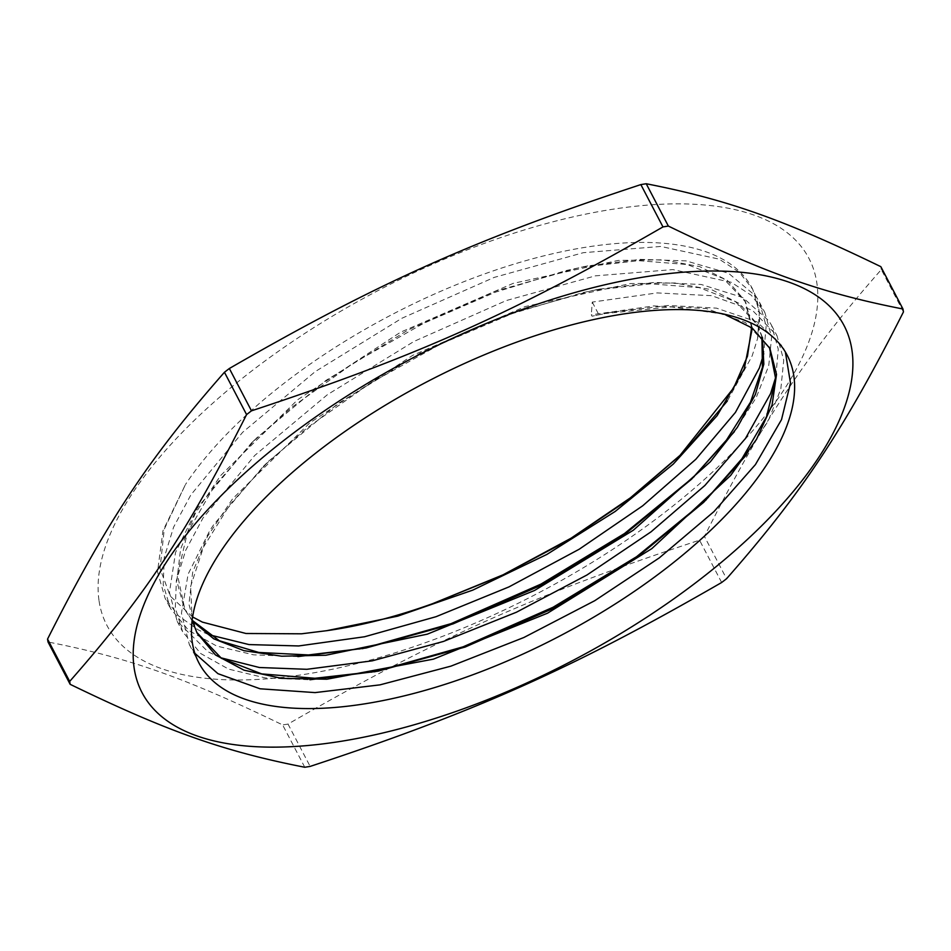 <?xml version="1.0" encoding="UTF-8"?>
<svg xmlns="http://www.w3.org/2000/svg" width="951" height="951" viewBox="0 0 951 951"><rect width="100%" height="100%" fill="white"/><g stroke="black" fill="none" stroke-linecap="round" stroke-linejoin="round"><path stroke-width="0.71" stroke-dasharray="4.75 3.57" d="M297.901 656.606L253.477 654.823L216.578 645.991L188.607 630.382L170.502 608.509L163.203 584.758L164.273 557.393L173.593 527.151L190.866 494.877L242.624 432.325L315.256 371.579L401.881 318.264L494.187 277.407L583.32 252.693L660.79 246.44L719.099 259.124L739.296 272.2L752.764 289.366L759.373 312.13L757.59 338.508L752.146 355.924L727.36 400.977M682.759 452.819L681.142 454.388M751.599 327.596L744.954 300.706L727.372 280.402L699.615 266.589L662.764 259.813L618.174 260.431L513.148 283.386L400.585 332.196L297.758 399.658L220.477 475.714L195.312 513.409L180.595 548.989L176.815 581.12L184.28 608.557L192.15 620.278M761.917 336.904L757.055 323.851L739.474 303.559L711.717 289.734L674.865 282.97L630.275 283.588L525.249 306.543L412.698 355.341L309.871 422.803L232.567 498.859L207.413 536.554L192.696 572.133L188.916 604.265L196.726 632.367M769.502 347.674L745.477 322.579L706.26 308.54L653.765 305.925L591.284 314.793L592.021 316.196L612.016 312.201L668.375 305.497L716.4 308.124L757.055 321.878L782.34 346.057L785.371 352.013M746.476 454.851L768.289 420.806L780.83 388.923L783.731 360.239L776.979 335.667L752.372 310.276L711.645 295.678L657.141 292.92L592.259 302.097L591.284 314.793M358.8 649.378L362.426 648.677M694.182 476.606L696.833 474.026M734.35 431.73L756.176 397.673L768.729 365.778L771.63 337.094L764.877 312.522L751.397 295.345L731.2 282.269L672.892 269.597L595.421 275.849L506.277 300.552L413.994 341.421L327.358 394.724L254.725 455.481L202.967 518.033L185.695 550.296L176.375 580.538L175.317 607.915L182.616 631.654L200.697 653.527L228.668 669.135L265.543 677.968L309.943 679.763M370.949 672.512L374.575 671.81M706.224 499.81L708.875 497.242M752.312 328.119L745.679 302.109L723.545 278.643L687.216 264.533L638.656 260.681L580.562 267.279L495.828 291.054L408.217 329.926L325.86 380.483L256.473 438.078L214.32 486.199L187.466 532.655L177.445 574.761L185.005 609.96L192.233 620.884M762.464 337.522L757.792 325.266L735.646 301.788L699.33 287.678L650.769 283.826L592.687 290.424L507.929 314.21L420.306 353.083L337.938 403.64L268.551 461.259L229.833 504.767L203.466 547.134L190.652 586.363L192.126 620.516M724.258 314.187L671.24 306.9L604.86 313.568L592.021 316.196M192.613 616.949L170.253 596.099L160.041 568.579L164.238 529.231L185.469 484.511L162.99 530.706L157.521 571.824L165.082 598.155L170.491 608.521M194.884 653.337L189.297 644.445L181.439 613.229L188.12 574.166L209.648 530.824L213.702 524.667L263.344 466.37L307.161 427.784L370.557 383.063L440.289 344.238L512.339 313.568L582.523 292.694L599.843 289.056L654.371 282.423L701.22 284.48L742.79 297.52L769.121 321.069L771.558 325.313L778.251 349.148L775.826 376.905M220.501 657.712L208.079 651.815L177.195 621.3L169.444 592.544L175.543 552.436L197.546 507.668L251.266 443.19L291.303 407.634L354.164 362.628L423.599 323.352L495.637 292.112L566.059 270.56L587.718 265.911L640.38 259.361L685.98 260.871L728.466 273.21L755.831 296.118L759.457 302.156L766.149 326.003L763.724 353.772M208.424 634.579L198.295 629.919L178.562 615.939L165.082 598.155M592.259 302.097L598.94 314.888M721.654 582.499L699.52 540.168C534.557 594.565 436.592 638.347 288.022 724.08L310.145 766.411M903.45 311.916L881.315 269.585C805.735 355.567 763.617 419.094 704.418 536.412L726.552 578.743M304.772 767.255L282.637 724.924C185.065 677.659 129.217 657.926 48.025 641.996M880.84 266.672A460.106 198.807 -27.6 0 1 881.315 269.585M704.418 536.412A460.106 198.807 -27.6 0 1 699.52 540.168M288.022 724.08A460.106 198.807 -27.6 0 1 282.637 724.924M99.07 600.973A396.091 171.144 152.4 0 0 391.907 653.812A396.091 171.144 152.4 0 0 783.101 391.099A396.091 171.144 152.4 0 0 523.989 230.035A396.091 171.144 152.4 0 0 99.07 600.973M757.59 338.508A331.935 143.423 152.4 0 0 752.11 288.141A331.935 143.423 152.4 0 0 491.156 271.594A331.935 143.423 152.4 0 0 185.469 484.511M184.256 608.569L184.993 609.971M196.358 631.714L197.095 633.128M744.93 300.718L745.667 302.121M757.032 323.863L757.769 325.266M612.016 312.201L604.86 313.568M263.344 466.37L268.551 461.259M599.843 289.056L592.687 290.424M251.266 443.19L256.473 438.078M587.718 265.911L580.562 267.279M177.171 621.312L182.592 631.666M189.273 644.457L198.89 662.859M771.534 325.325L776.955 335.679M783.648 348.47L787.214 355.294M759.433 302.168L764.854 312.534M752.11 288.141L752.752 289.377"/><path stroke-width="1.43" d="M727.36 400.977L686.693 448.896L679.573 455.933L733.72 387.853L747.486 356.185L751.599 327.596M681.142 454.388L630.394 497.825L571.123 538.171L503.067 574.808L432.705 603.635L501.605 575.676L568.104 540.394L628.504 499.691L679.573 455.933M192.15 620.278L219.396 640.76L258.838 652.457L308.469 654.942L365.969 648.011L452.997 623.915L541.63 585.067L623.654 535.247L691.615 479.138L726.481 440.063L750.458 402.237L762.417 367.348L761.917 336.904M196.726 632.367L221.476 658.342L261.703 673.902L314.936 678.277L378.118 671.156L465.11 647.06L553.708 608.236L635.72 558.427L703.669 502.342L741.958 458.703L766.482 416.883L775.766 379.199L769.502 347.674M297.901 656.606L365.969 648.011M362.426 648.677L451 623.678L541.024 584.08L624.51 533.535L694.182 476.606M691.615 479.138L734.35 431.73M309.943 679.763L378.118 671.156M374.575 671.81L463.113 646.823L553.102 607.237L636.576 556.715L706.224 499.81M703.669 502.342L746.476 454.851M432.705 603.635A319.75 138.157 -27.6 0 1 326.68 630.691L397.72 616.153L472.754 590.131L546.896 554.421L615.214 511.436L673.272 464.088L717.173 415.599L744.158 369.214L752.312 328.119M192.233 620.884L213.69 638.775L243.884 650.65L281.698 656.202L325.884 655.239L427.308 634.162L534.569 590.464L633.295 530.242L710.349 461.77L737.334 427.368L755.403 394.439L763.831 364.15L762.464 337.522M192.126 620.516L197.119 633.116L215.401 654.894L243.92 670.146L281.555 678.348L326.847 679.216L433.43 659.138L547.503 613.205L651.804 548.644L730.618 475.5L756.544 439.231L772.057 405.102L776.515 374.432L769.894 348.411L752.205 328.036L724.258 314.187M326.668 630.691L301.479 633.806L245.988 633.497L202.432 622.132L192.613 616.949M785.371 352.013L790.483 383.063L781.52 419.617L755.403 464.623L713.916 511.638L659.269 557.904L594.732 600.711L523.906 637.491L450.929 666.14L379.972 684.863L315.078 692.601L260.051 688.786L217.934 673.665L194.884 653.337M775.826 376.905L770.524 393.726L745.453 438.494L704.893 485.462L651.007 531.859L586.993 574.975L516.452 612.218L443.475 641.438L372.269 660.826L306.864 669.302L259.385 667.507L220.501 657.712M763.724 353.772L759.445 367.847L735.444 412.389L695.811 459.297L642.686 505.813L579.218 549.214L508.975 586.898L436.034 616.7L364.59 636.754L298.697 645.955L248.972 644.576L208.424 634.579M47.55 639.084C106.75 521.766 148.867 458.239 224.448 372.257L246.582 414.588C187.383 531.906 145.265 595.433 69.685 681.415L47.55 639.084A460.106 198.807 -27.6 0 0 48.025 641.996L70.16 684.328C167.733 731.592 223.58 751.326 304.772 767.255A460.106 198.807 152.4 0 0 310.145 766.411C475.108 712.014 573.073 668.232 721.654 582.499A460.106 198.807 152.4 0 0 726.552 578.743C802.133 492.761 844.25 429.234 903.45 311.916A460.106 198.807 152.4 0 0 902.975 309.004C821.783 293.074 765.935 273.341 668.363 226.076L646.228 183.745C727.42 199.674 783.267 219.408 880.84 266.672L902.975 309.004M662.978 226.92C514.408 312.653 416.443 356.435 251.48 410.832L229.346 368.501C377.927 282.768 475.892 238.986 640.855 184.589L662.978 226.92A460.106 198.807 152.4 0 1 668.363 226.076M818.205 458.251A396.091 171.144 -27.6 0 1 260.943 746.927A396.091 171.144 -27.6 0 1 286.453 438.411A396.091 171.144 -27.6 0 1 725.173 271.225A396.091 171.144 -27.6 0 1 818.205 458.251M69.685 681.415A460.106 198.807 152.4 0 0 70.16 684.328M251.48 410.832A460.106 198.807 152.4 0 0 246.582 414.588M640.855 184.589A460.106 198.807 -27.6 0 1 646.228 183.745M224.448 372.257A460.106 198.807 -27.6 0 1 229.346 368.501M765.531 466.489A331.935 143.423 -27.6 0 1 459.844 679.406A331.935 143.423 -27.6 0 1 198.89 662.859A331.935 143.423 -27.6 0 1 220.573 551.663A331.935 143.423 -27.6 0 1 526.26 338.746A331.935 143.423 -27.6 0 1 787.214 355.294A331.935 143.423 -27.6 0 1 765.531 466.489M769.133 347.008L769.87 348.423"/></g></svg>
